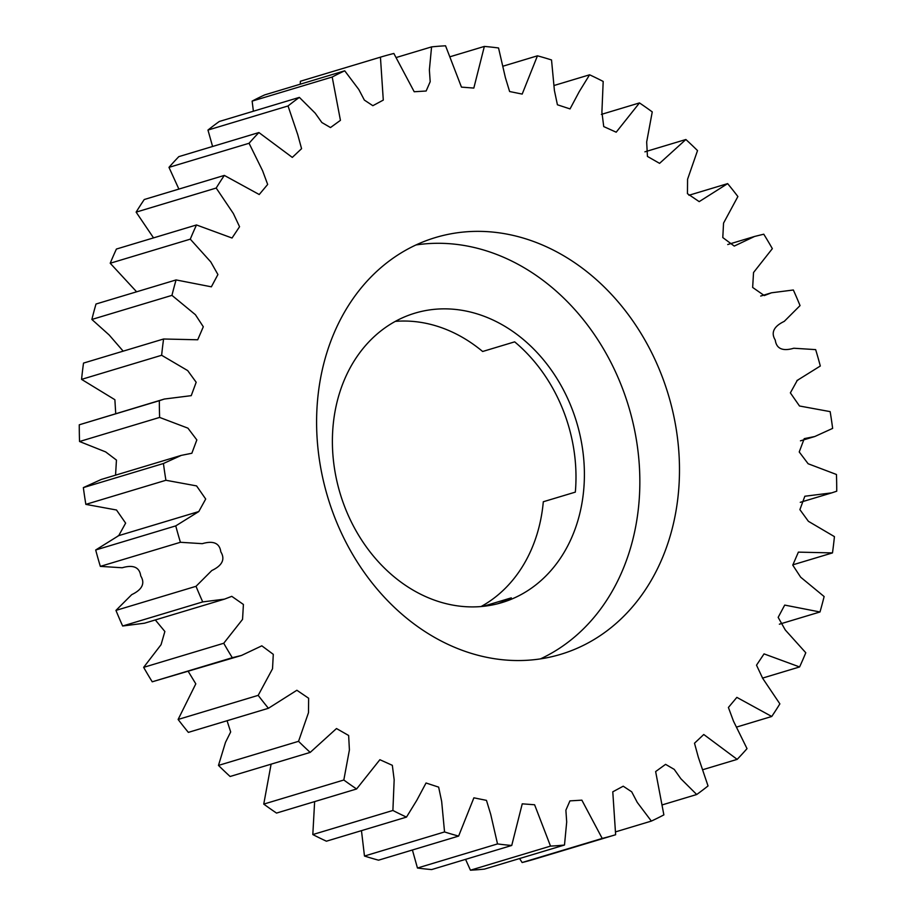 <?xml version="1.0" encoding="UTF-8"?>
<svg xmlns="http://www.w3.org/2000/svg" width="916" height="916" viewBox="0 0 916 916"><rect width="100%" height="100%" fill="white"/><g stroke="black" fill="none" stroke-linecap="round" stroke-linejoin="round"><path stroke-width="1.37" d="M316.913 409.486A217.596 177.807 73.3 0 0 560.729 654.322A217.596 177.807 73.3 0 0 679.168 482.423A217.596 177.807 73.3 0 0 435.34 237.588A217.596 177.807 73.3 0 0 316.913 409.486M540.486 658.867A217.596 177.807 73.3 0 0 639.528 494.354A217.596 177.807 73.3 0 0 415.944 244.961M497.709 603.758A151.106 123.477 73.3 0 0 511.3 597.862L483.121 606.346M481.083 606.529A151.106 123.477 73.3 0 0 543.303 501.75L575.328 492.121A151.106 123.477 73.3 0 0 575.775 485.732A151.106 123.477 73.3 0 0 514.666 341.851L482.64 351.492A151.106 123.477 73.3 0 0 395.277 321.39M332.611 432.558A151.106 123.477 73.3 0 0 501.945 602.579A151.106 123.477 73.3 0 0 584.179 483.201A151.106 123.477 73.3 0 0 414.856 313.18A151.106 123.477 73.3 0 0 332.611 432.558M136.621 291.803L110.218 263.247L190.288 239.156L210.783 261.93L217.916 274.537L211.367 286.822L176.078 279.93L96.008 304.02A406.177 331.913 -106.7 0 0 91.875 319.455L109.153 334.97L123.179 351.16M110.218 263.247A406.177 331.913 -106.7 0 1 116.412 249.049L196.493 224.958L232.034 238.023L239.557 226.721L233.362 213.531L216.199 188.043A406.177 331.913 -106.7 0 1 224.328 175.414L259.228 194.524L267.667 184.437L262.594 170.754L249.06 143.274A406.177 331.913 -106.7 0 1 258.907 132.545L292.307 157.403L301.57 148.678L297.746 134.663L288.036 105.97A406.177 331.913 -106.7 0 1 299.372 97.382L315.196 113.16L321.86 122.526L330.493 127.553L340.431 120.34L332.199 77.024A406.177 331.913 -106.7 0 1 344.725 70.807L358.809 89.505L364.362 100.084L372.846 105.695L383.289 100.096L380.438 57.17A406.177 331.913 -106.7 0 1 380.999 56.998A406.177 331.913 -106.7 0 1 393.857 53.472L414.204 91.749L426.146 91.016L430.188 81.719L429.375 69.914L431.573 46.888A406.177 331.913 -106.7 0 1 445.554 45.8L461.469 87.134L473.824 88.073L484.346 46.43A406.177 331.913 -106.7 0 1 498.544 47.975L505.38 77.608L509.617 91.531L522.189 94.085L537.452 55.819A406.177 331.913 -106.7 0 1 551.524 59.964L554.409 90.501L557.42 104.779L570.038 108.912L579.233 91.657L589.595 74.803A406.177 331.913 -106.7 0 1 603.186 81.444L601.904 112.141L603.736 126.58L616.193 132.202L639.471 102.924A406.177 331.913 -106.7 0 1 652.249 111.901L646.673 141.98L647.44 156.418L659.577 163.357L685.878 139.507A406.177 331.913 -106.7 0 1 697.523 150.59L687.572 179.261L687.447 193.665L699.194 201.635L727.648 183.624A406.177 331.913 -106.7 0 1 737.884 196.539L723.548 223.115L722.793 237.565L734.254 246.083L754.589 236.454L763.772 234.198A406.177 331.913 -106.7 0 1 772.348 248.648L753.536 272.521L752.654 287.441L764.288 295.57L771.535 292.788L793.348 289.994A406.177 331.913 -106.7 0 1 800.046 305.6L784.268 321.367C778.085 324.333 769.154 330.149 775.268 340.065C776.814 351.721 787.233 350.141 793.794 348.24L815.664 349.626A406.177 331.913 -106.7 0 1 820.312 366.011L797.286 380.358L790.371 392.872L799.496 405.994L830.148 411.627A406.177 331.913 -106.7 0 1 832.644 428.39L814.793 436.52L804.225 438.65L799.233 451.966L808.13 463.748L836.457 474.488A406.177 331.913 -106.7 0 1 836.732 491.205L831.739 492.865L804.832 496.243L799.897 509.64L808.393 521.307L834.43 536.627A406.177 331.913 -106.7 0 1 832.484 552.909L798.374 552.13L792.764 565.138L800.664 577.195L824.125 596.545A406.177 331.913 -106.7 0 1 819.992 611.98L784.703 605.087L778.165 617.361L785.287 629.979L805.782 652.753A406.177 331.913 -106.7 0 1 799.588 666.951L764.047 653.887L756.513 665.176L762.707 678.367L779.871 703.866A406.177 331.913 -106.7 0 1 771.741 716.484L736.853 697.374L728.403 707.473L733.476 721.144L747.021 748.635A406.177 331.913 -106.7 0 1 737.174 759.364L703.763 734.495L694.5 743.22L698.324 757.234L708.034 785.939A406.177 331.913 -106.7 0 1 696.71 794.515L680.874 778.749L674.222 769.371L665.577 764.356L655.638 771.57L663.871 814.885A406.177 331.913 -106.7 0 1 651.345 821.091L637.261 802.405L631.708 791.825L623.223 786.203L612.781 791.813L615.632 834.739A406.177 331.913 -106.7 0 1 615.071 834.911A406.177 331.913 -106.7 0 1 602.213 838.438L581.866 800.16L569.935 800.882L565.882 810.191L566.695 821.995L564.496 845.021A406.177 331.913 -106.7 0 1 550.516 846.109L534.601 804.763L522.246 803.836L511.735 845.468A406.177 331.913 -106.7 0 1 497.525 843.922L490.701 814.301L486.465 800.378L473.881 797.825L458.618 836.09A406.177 331.913 -106.7 0 1 444.546 831.946L441.661 801.408L438.65 787.13L426.043 782.997L416.837 800.24L406.486 817.106A406.177 331.913 -106.7 0 1 392.895 810.465L394.166 779.768L392.334 765.318L379.877 759.707L356.599 788.974A406.177 331.913 -106.7 0 1 343.821 780.008L349.408 749.929L348.641 735.479L336.493 728.541L310.203 752.402A406.177 331.913 -106.7 0 1 298.547 741.319L308.497 712.637L308.635 698.244L296.876 690.263L268.422 708.286A406.177 331.913 -106.7 0 1 258.186 695.358L272.521 668.795L273.289 654.345L261.827 645.826L241.492 655.455L232.298 657.699A406.177 331.913 -106.7 0 1 223.733 643.261L242.545 619.388L243.416 604.468L231.782 596.339L224.535 599.121L202.722 601.915A406.177 331.913 -106.7 0 1 196.024 586.309L211.802 570.531C217.985 567.565 226.916 561.76 220.813 551.844C219.268 540.188 208.837 541.768 202.276 543.669L180.418 542.283A406.177 331.913 -106.7 0 1 175.757 525.887L198.795 511.552L205.699 499.025L196.574 485.904L165.922 480.27A406.177 331.913 -106.7 0 1 163.437 463.507L181.288 455.378L191.845 453.26L196.837 439.932L187.94 428.161L159.624 417.421A406.177 331.913 -106.7 0 1 159.338 400.693L164.33 399.044L191.238 395.655L196.173 382.258L187.688 370.591L161.64 355.271A406.177 331.913 -106.7 0 1 163.586 339L197.707 339.779L203.306 326.772L195.417 314.715L171.956 295.364A406.177 331.913 -106.7 0 1 176.078 279.93M224.328 175.414L144.259 199.516A406.177 331.913 -106.7 0 0 136.129 212.134L153.533 237.874M258.907 132.545L178.826 156.636A406.177 331.913 -106.7 0 0 168.979 167.365L178.883 189.085M299.372 97.382L219.29 121.484A406.177 331.913 -106.7 0 0 207.966 130.061L212.592 146.48M344.725 70.807L264.655 94.909A406.177 331.913 -106.7 0 0 252.129 101.115L253.389 111.225M380.999 56.998L300.929 81.089A406.177 331.913 -106.7 0 0 300.368 81.261L300.276 84.18M615.071 834.911L535.001 859.002A406.177 331.913 -106.7 0 1 522.143 862.529L602.213 838.438M519.555 858.544L522.143 862.529M564.496 845.021L484.427 869.112A406.177 331.913 -106.7 0 1 470.446 870.2L550.516 846.109M465.568 859.368L470.446 870.2M511.735 845.468L431.654 869.57A406.177 331.913 -106.7 0 1 417.456 868.024L497.525 843.922M412.406 849.991L417.456 868.024M458.618 836.09L378.548 860.181A406.177 331.913 -106.7 0 1 364.476 856.036L444.546 831.946M361.465 830.652L364.476 856.036M406.486 817.106L326.405 841.197A406.177 331.913 -106.7 0 1 312.814 834.556L392.895 810.465M314.635 801.603L312.814 834.556M356.599 788.974L276.529 813.076A406.177 331.913 -106.7 0 1 263.751 804.099L343.821 780.008M271.102 764.173L263.751 804.099M310.203 752.402L230.122 776.493A406.177 331.913 -106.7 0 1 218.477 765.41L298.547 741.319M227.065 720.732L230.672 731.953L225.485 742.372L218.477 765.41M268.422 708.286L188.352 732.376A406.177 331.913 -106.7 0 1 178.116 719.461L258.186 695.358M155.308 619.949L164.869 631.49L161.056 644.692L143.652 667.352A406.177 331.913 -106.7 0 0 152.228 681.802L241.492 655.455M188.272 671.462L195.806 683.851L178.116 719.461M181.288 455.378L101.207 479.48L83.356 487.61A406.177 331.913 -106.7 0 0 85.852 504.373L116.504 510.006L125.629 523.128L118.714 535.642L95.688 549.989A406.177 331.913 -106.7 0 0 100.336 566.374L122.206 567.76C128.767 565.859 139.186 564.279 140.732 575.935C146.846 585.851 137.915 591.667 131.732 594.633L115.954 610.399A406.177 331.913 -106.7 0 0 122.652 626.006L144.465 623.212L224.535 599.121M164.33 399.044L79.268 424.795A406.177 331.913 -106.7 0 0 79.543 441.512L105.649 451.909L116.447 460.072L115.553 475.164M163.586 339L83.516 363.091A406.177 331.913 -106.7 0 0 81.57 379.373L114.878 399.708L115.725 413.677M190.288 239.156A406.177 331.913 -106.7 0 1 196.493 224.958M91.875 319.455L171.956 295.364M81.57 379.373L161.64 355.271M136.129 212.134L216.199 188.043M168.979 167.365L249.06 143.274M207.966 130.061L288.036 105.97M252.129 101.115L332.199 77.024M300.368 81.261L380.438 57.17M396.445 57.456L431.573 46.888M450.432 56.632L484.346 46.43M503.594 66.009L537.452 55.819M554.535 85.348L589.595 74.803M601.365 114.397L639.471 102.924M644.898 151.827L685.878 139.507M688.935 195.268L727.648 183.624M792.821 564.84L832.484 552.909M779.379 624.197L819.992 611.98M762.467 678.126L799.588 666.951M737.117 726.915L771.741 716.484M703.408 769.52L737.174 759.364M662.612 804.775L696.71 794.515M615.724 831.82L651.345 821.091M152.228 681.802L232.298 657.699M143.652 667.352L223.733 643.261M122.652 626.006L202.722 601.915M115.954 610.399L196.024 586.309M100.336 566.374L180.418 542.283M95.688 549.989L175.757 525.887M85.852 504.373L165.922 480.27M83.356 487.61L163.437 463.507M79.543 441.512L159.624 417.421M79.268 424.795L159.338 400.693M118.714 535.642L198.795 511.552M118.118 535.826L198.2 511.735M800.275 502.323L831.739 492.865M800.447 440.836L814.793 436.52M796.977 380.449L797.882 380.174M760.692 296.051L771.535 292.788M727.728 244.538L754.589 236.454"/></g></svg>
